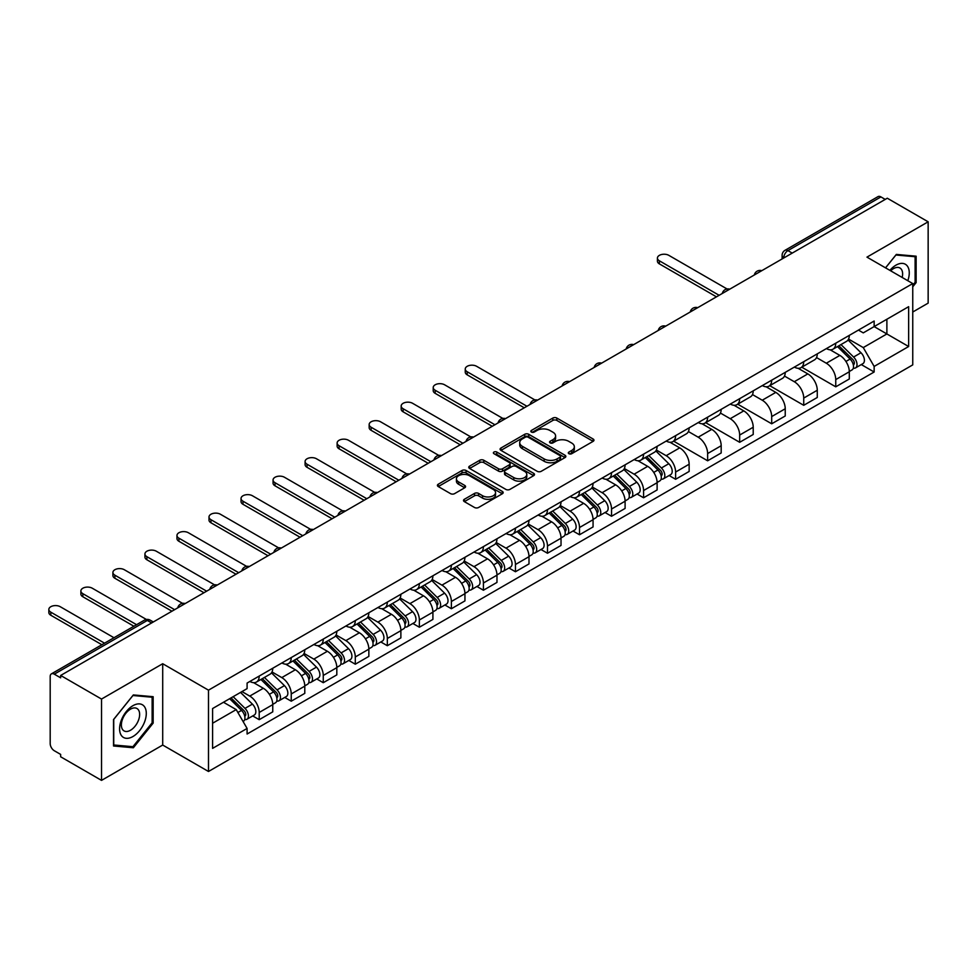 <?xml version="1.0" encoding="UTF-8"?>
<svg xmlns="http://www.w3.org/2000/svg" width="977" height="977" viewBox="0 0 977 977"><rect width="100%" height="100%" fill="white"/><g stroke="black" fill="none" stroke-linecap="round" stroke-linejoin="round"><path stroke-width="1.47" d="M568.895 453.707A1.991 1.148 0 0 0 571.716 453.707L593.124 441.348A2.846 1.649 0 0 0 593.967 440.187A2.846 1.649 0 0 0 593.124 439.015L556.853 418.071A2.846 1.649 0 0 0 552.823 418.071L531.403 430.442A1.991 1.148 0 0 0 530.829 431.248A1.991 1.148 0 0 0 531.403 432.066A1.991 1.148 0 0 0 534.224 432.066L536.996 430.466A9.123 5.264 0 0 1 549.892 430.466L552.921 432.213A9.123 5.264 0 0 1 555.595 435.937A9.123 5.264 0 0 1 552.921 439.662L550.149 441.262A1.991 1.148 0 0 0 549.562 442.068A1.991 1.148 0 0 0 550.149 442.886A1.991 1.148 0 0 0 552.97 442.886L555.742 441.286A9.123 5.264 0 0 1 568.638 441.286L571.667 443.033A9.123 5.264 0 0 1 574.329 446.758A9.123 5.264 0 0 1 571.667 450.482L568.895 452.082A1.991 1.148 0 0 0 568.309 452.888A1.991 1.148 0 0 0 568.895 453.707L568.895 452.082M464.344 499.296A2.846 1.649 0 0 0 463.513 500.456A2.846 1.649 0 0 0 464.344 501.616L474.529 507.49A2.846 1.649 0 0 0 478.559 507.49L502.337 493.764A2.846 1.649 0 0 0 503.167 492.603A2.846 1.649 0 0 0 502.337 491.431L466.053 470.487A2.846 1.649 0 0 0 462.023 470.487L438.246 484.226A2.846 1.649 0 0 0 437.415 485.386A2.846 1.649 0 0 0 438.246 486.546L450.544 493.641A2.846 1.649 0 0 0 454.574 493.641L464.747 487.767A2.846 1.649 0 0 0 465.577 486.607A2.846 1.649 0 0 0 464.747 485.447L458.653 481.93A7.621 4.396 0 0 1 456.418 478.815A7.621 4.396 0 0 1 461.12 474.749A7.621 4.396 0 0 1 469.436 475.701L493.312 489.489A7.621 4.396 0 0 1 495.547 492.603A7.621 4.396 0 0 1 490.845 496.67A7.621 4.396 0 0 1 482.528 495.718L478.559 493.409A2.846 1.649 0 0 0 474.529 493.409L464.344 499.296L464.344 501.616M208.492 690.165L162.707 663.725L101.523 699.056L60.659 675.461L887.287 198.221L928.15 221.803L866.965 257.134L912.75 283.562L208.492 690.165L208.492 771.488L912.75 364.885L912.75 283.562M537.203 471.305A2.846 1.649 0 0 0 541.234 471.305L565.011 457.578A2.846 1.649 0 0 0 565.854 456.418A2.846 1.649 0 0 0 565.011 455.245L528.74 434.301A2.846 1.649 0 0 0 524.71 434.301L500.92 448.04A2.846 1.649 0 0 0 500.09 449.2A2.846 1.649 0 0 0 500.92 450.36L537.203 471.305M494.765 454.134A1.991 1.148 0 0 1 496.792 454.415L496.792 452.046L533.674 473.344A2.846 1.649 0 0 1 534.504 474.504A2.846 1.649 0 0 1 533.674 475.665L509.896 489.404A2.846 1.649 0 0 1 505.866 489.404L469.583 468.459L469.583 466.127A2.846 1.649 0 0 0 468.752 467.287A2.846 1.649 0 0 0 469.583 468.459M469.583 466.127L479.768 460.252A2.846 1.649 0 0 1 483.798 460.252L498.502 468.752A2.846 1.649 0 0 0 502.532 468.752L509.286 464.844A2.846 1.649 0 0 0 510.128 463.684A2.846 1.649 0 0 0 509.286 462.524L493.971 453.682A1.991 1.148 0 0 1 493.385 452.864A1.991 1.148 0 0 1 494.618 451.801A1.991 1.148 0 0 1 496.792 452.046M101.523 699.056L101.523 780.379L60.659 756.784L60.659 754.415L54.297 750.739A5.813 3.358 -120 0 1 50.193 743.631L50.193 676.536A5.813 3.358 -120 0 1 51.39 673.874L144.401 620.175A5.813 3.358 60 0 1 147.307 620.456L54.297 674.167A5.813 3.358 -120 0 0 51.39 673.874M912.75 312.017L928.15 303.126L928.15 221.803M101.523 780.379L162.707 745.048L208.492 771.488M60.659 675.461L60.659 677.83L54.297 674.167M792.225 253.104L787.914 250.613A5.813 3.358 60 0 0 785.007 250.32L878.018 196.621A5.813 3.358 60 0 1 880.924 196.914L787.914 250.613A5.813 3.358 120 0 0 783.81 257.72L783.81 257.965M885.235 199.406L880.924 196.914M835.75 343.196A13.36 7.706 60 0 1 832.99 349.192L846.534 341.364A13.36 7.706 -120 0 0 849.306 335.367M816.528 357.57L826.31 363.224A13.36 7.706 60 0 1 835.75 379.589L849.306 371.761A13.36 7.706 -120 0 0 839.866 355.408L830.157 349.803M849.306 371.761L849.306 378.991L835.75 386.819L801.787 367.205M832.99 349.192A13.36 7.706 60 0 1 826.408 348.581M835.75 379.589L835.75 386.819M803.729 361.685A13.36 7.706 60 0 1 800.957 367.682L814.513 359.854A13.36 7.706 -120 0 0 817.273 353.857M769.754 385.695L803.729 405.308L817.273 397.48L817.273 390.25A13.36 7.706 -120 0 0 807.832 373.898L798.136 368.292M800.957 367.682A13.36 7.706 60 0 1 794.386 367.083M784.494 376.072L794.277 381.714A13.36 7.706 60 0 1 803.729 398.079L803.729 405.308M771.696 380.175A13.36 7.706 60 0 1 768.923 386.171L782.479 378.355A13.36 7.706 -120 0 0 785.239 372.359M737.72 404.185L771.696 423.798L785.239 415.982L785.239 408.752A13.36 7.706 -120 0 0 775.799 392.388L766.102 386.782M768.923 386.171A13.36 7.706 60 0 1 762.353 385.573M752.461 394.561L762.243 400.216A13.36 7.706 60 0 1 771.696 416.568L771.696 423.798M739.662 398.665A13.36 7.706 60 0 1 736.902 404.661L750.446 396.845A13.36 7.706 -120 0 0 753.218 390.849M705.699 422.687L739.662 442.3L753.218 434.472L753.218 427.242A13.36 7.706 -120 0 0 743.766 410.877L734.069 405.284M736.902 404.661A13.36 7.706 60 0 1 730.32 404.063M720.428 413.051L730.222 418.706A13.36 7.706 60 0 1 739.662 435.058L739.662 442.3M707.629 417.167A13.36 7.706 60 0 1 704.869 423.163L718.413 415.335A13.36 7.706 -120 0 0 721.185 409.339M673.666 441.177L707.629 460.79L721.185 452.962L721.185 445.732A13.36 7.706 -120 0 0 711.744 429.367L702.036 423.774M704.869 423.163A13.36 7.706 60 0 1 698.286 422.553M688.406 431.541L698.189 437.195A13.36 7.706 60 0 1 707.629 453.56L707.629 460.79M675.608 435.657A13.36 7.706 60 0 1 672.835 441.653L686.391 433.825A13.36 7.706 -120 0 0 689.151 427.828M669.111 475.53L675.608 479.28L689.151 471.451L689.151 464.222A13.36 7.706 -120 0 0 679.711 447.869L670.014 442.263M672.835 441.653A13.36 7.706 60 0 1 666.265 441.054M656.373 450.043L666.155 455.685A13.36 7.706 60 0 1 675.608 472.05L675.608 479.28M643.574 454.146A13.36 7.706 60 0 1 640.802 460.143L654.358 452.314A13.36 7.706 -120 0 0 657.118 446.33M637.077 494.02L643.574 497.769L657.118 489.953L657.118 482.711A13.36 7.706 -120 0 0 647.678 466.359L637.981 460.753M640.802 460.143A13.36 7.706 60 0 1 634.232 459.544M624.34 468.533L634.122 474.187A13.36 7.706 60 0 1 643.574 490.539L643.574 497.769M611.541 472.636A13.36 7.706 60 0 1 608.781 478.632L622.325 470.816A13.36 7.706 -120 0 0 625.097 464.82M605.044 512.51L611.541 516.259L625.097 508.443L625.097 501.213A13.36 7.706 -120 0 0 615.644 484.848L605.948 479.255M608.781 478.632A13.36 7.706 60 0 1 602.198 478.034M592.306 487.022L602.101 492.677A13.36 7.706 60 0 1 611.541 509.029L611.541 516.259M579.508 491.138A13.36 7.706 60 0 1 576.748 497.134L590.291 489.306A13.36 7.706 -120 0 0 593.063 483.31M573.01 531.012L579.508 534.761L593.063 526.933L593.063 519.703A13.36 7.706 -120 0 0 583.623 503.338L573.914 497.745M576.748 497.134A13.36 7.706 60 0 1 570.165 496.524M560.285 505.512L570.067 511.166A13.36 7.706 60 0 1 579.508 527.531L579.508 534.761M547.486 509.628A13.36 7.706 60 0 1 544.714 515.624L558.27 507.796A13.36 7.706 -120 0 0 561.03 501.799M540.989 549.501L547.486 553.251L561.03 545.422L561.03 538.193A13.36 7.706 -120 0 0 551.59 521.84L541.893 516.235M544.714 515.624A13.36 7.706 60 0 1 538.144 515.013M528.252 524.014L538.034 529.656A13.36 7.706 60 0 1 547.486 546.021L547.486 553.251M515.453 528.117A13.36 7.706 60 0 1 512.681 534.114L526.237 526.285A13.36 7.706 -120 0 0 528.997 520.289M508.956 567.991L515.453 571.74L528.997 563.924L528.997 556.682A13.36 7.706 -120 0 0 519.556 540.33L509.86 534.724M512.681 534.114A13.36 7.706 60 0 1 506.11 533.515M496.218 542.504L506.001 548.158A13.36 7.706 60 0 1 515.453 564.511L515.453 571.74M483.42 546.607A13.36 7.706 60 0 1 480.66 552.603L494.203 544.787A13.36 7.706 -120 0 0 496.975 538.791M476.923 586.481L483.42 590.23L496.975 582.414L496.975 575.184A13.36 7.706 -120 0 0 487.523 558.82L477.826 553.226M480.66 552.603A13.36 7.706 60 0 1 474.077 552.005M464.185 560.993L473.979 566.648A13.36 7.706 60 0 1 483.42 583L483.42 590.23M451.386 565.109A13.36 7.706 60 0 1 448.626 571.093L462.17 563.277A13.36 7.706 -120 0 0 464.942 557.281M444.889 604.971L451.386 608.732L464.942 600.904L464.942 593.674A13.36 7.706 -120 0 0 455.502 577.309L445.793 571.716M448.626 571.093A13.36 7.706 60 0 1 442.044 570.495M432.164 579.483L441.946 585.138A13.36 7.706 60 0 1 451.386 601.49L451.386 608.732M419.365 583.599A13.36 7.706 60 0 1 416.593 589.595L430.149 581.767A13.36 7.706 -120 0 0 432.909 575.771M412.868 623.473L419.365 627.222L432.909 619.394L432.909 612.164A13.36 7.706 -120 0 0 423.468 595.811L413.772 590.206M416.593 589.595A13.36 7.706 60 0 1 410.022 588.984M400.13 597.973L409.913 603.627A13.36 7.706 60 0 1 419.365 619.992L419.365 627.222M387.332 602.088A13.36 7.706 60 0 1 384.559 608.085L398.115 600.257A13.36 7.706 -120 0 0 400.875 594.26M380.835 641.962L387.332 645.712L400.875 637.883L400.875 630.653A13.36 7.706 -120 0 0 391.435 614.301L381.738 608.695M384.559 608.085A13.36 7.706 60 0 1 377.989 607.486M368.097 616.475L377.879 622.117A13.36 7.706 60 0 1 387.332 638.482L387.332 645.712M355.298 620.578A13.36 7.706 60 0 1 352.538 626.575L366.082 618.759A13.36 7.706 -120 0 0 368.854 612.762M348.801 660.452L355.298 664.201L368.854 656.385L368.854 649.155A13.36 7.706 -120 0 0 359.402 632.791L349.705 627.185M352.538 626.575A13.36 7.706 60 0 1 345.956 625.976M336.064 634.965L345.858 640.619A13.36 7.706 60 0 1 355.298 656.971L355.298 664.201M323.265 639.068A13.36 7.706 60 0 1 320.505 645.064L334.049 637.248A13.36 7.706 -120 0 0 336.821 631.252M316.768 678.942L323.265 682.703L336.821 674.875L336.821 667.645A13.36 7.706 -120 0 0 327.38 651.28L317.672 645.687M320.505 645.064A13.36 7.706 60 0 1 313.922 644.466M304.042 653.454L313.825 659.109A13.36 7.706 60 0 1 323.265 675.461L323.265 682.703M291.244 657.57A13.36 7.706 60 0 1 288.471 663.566L302.027 655.738A13.36 7.706 -120 0 0 304.787 649.742M284.747 697.444L291.244 701.193L304.787 693.365L304.787 686.135A13.36 7.706 -120 0 0 295.347 669.77L285.65 664.177M288.471 663.566A13.36 7.706 60 0 1 281.901 662.956M272.009 671.944L281.791 677.598A13.36 7.706 60 0 1 291.244 693.963L291.244 701.193M259.21 676.06A13.36 7.706 60 0 1 256.438 682.056L269.994 674.228A13.36 7.706 -120 0 0 272.754 668.231M252.713 715.933L259.21 719.683L272.754 711.854L272.754 704.625A13.36 7.706 -120 0 0 263.314 688.272L253.617 682.667M256.438 682.056A13.36 7.706 60 0 1 249.868 681.457M241.966 691.582L249.758 696.088A13.36 7.706 60 0 1 259.21 712.453L259.21 719.683M858.441 330.092L863.265 332.876L908.647 306.68L886.884 319.247L886.884 333.951L863.265 347.58L848.549 339.08M212.595 723.236L236.214 709.607L247.096 728.451L212.595 748.37L212.595 708.545L247.096 688.626L247.096 683.057L874.146 321.03L874.146 326.599L908.647 346.517L874.146 366.424L863.265 347.58M908.647 306.68L908.647 346.517M247.096 728.451L247.096 734.02L874.146 372.005L874.146 366.424M912.75 286.823L916.133 282.609L916.133 256.194L896.324 254.423L885.528 267.845M162.707 663.725L162.707 745.048M113.527 745.988L133.348 747.759L153.157 723.114L153.157 696.699L133.348 694.928L113.527 719.573L113.527 745.988M236.214 709.607L223.477 702.255M861.287 364.568L874.146 372.005M915.107 282.011L916.133 282.609M131.248 746.55L133.348 747.759M152.131 722.516L153.157 723.114M569.689 453.987L571.667 452.852A9.123 5.264 0 0 0 574.329 449.127L574.329 446.758M555.595 435.937L555.595 438.307A9.123 5.264 0 0 1 552.921 442.031L550.943 443.167M593.124 439.015L593.124 441.348L556.853 420.44A2.846 1.649 0 0 0 552.823 420.44L532.209 432.347M564.975 457.602L528.74 436.67A2.846 1.649 0 0 0 524.71 436.67L500.957 450.385M559.98 457.224A1.991 1.148 0 0 0 560.554 456.418A1.991 1.148 0 0 0 559.98 455.6L528.13 437.22A1.991 1.148 0 0 0 525.308 437.22L522.39 438.905A9.123 5.264 0 0 0 519.715 442.63A9.123 5.264 0 0 0 522.39 446.342L544.152 458.909A9.123 5.264 0 0 0 557.049 458.909L559.98 457.224L559.98 459.593A1.991 1.148 0 0 0 560.554 458.787L560.554 456.418M519.715 442.63L519.715 444.999A9.123 5.264 0 0 0 522.39 448.724L522.39 446.342M559.98 459.593L557.049 461.291A9.123 5.264 0 0 1 544.152 461.291L522.39 448.724M469.619 468.484L479.768 462.622L479.768 460.252M510.128 463.684L510.128 466.053A2.846 1.649 0 0 1 509.286 467.226L502.532 471.122A2.846 1.649 0 0 1 498.502 471.122L483.798 462.622A2.846 1.649 0 0 0 479.768 462.622M496.792 454.415L533.637 475.689M513.768 477.558A7.621 4.396 0 0 0 522.084 478.51A7.621 4.396 0 0 0 526.786 474.443A7.621 4.396 0 0 0 524.551 471.341L516.137 466.481A2.846 1.649 0 0 0 512.107 466.481L505.353 470.377A2.846 1.649 0 0 0 504.523 471.537A2.846 1.649 0 0 0 505.353 472.697L513.768 477.558L513.768 479.927A7.621 4.396 0 0 0 522.084 480.892A7.621 4.396 0 0 0 526.786 476.825L526.786 474.443M504.523 471.537L504.523 473.906A2.846 1.649 0 0 0 505.353 475.078L505.353 472.697M513.768 479.927L505.353 475.078M495.547 492.603L495.547 494.973A7.621 4.396 0 0 1 490.845 499.039A7.621 4.396 0 0 1 482.528 498.087L478.559 495.791A2.846 1.649 0 0 0 474.529 495.791L464.38 501.641M456.418 478.815L456.418 481.185A7.621 4.396 0 0 0 458.653 484.299L458.653 481.93M464.71 487.792L458.653 484.299M502.3 493.788L466.053 472.868A2.846 1.649 0 0 0 462.023 472.868L438.282 486.57M837.484 346.591L850.1 359.047A7.254 4.189 60 0 1 852.017 369.929L849.306 371.492M840 349.082L845.349 352.172M727.059 288.972L668.83 255.351A6.68 3.859 -0 0 0 661.551 254.521A6.68 3.859 -0 0 0 657.423 258.075A6.68 3.859 -0 0 0 659.377 260.81L719.133 295.298M838.877 345.785L852.701 359.414A3.481 2.015 60 0 1 853.617 364.641A3.481 2.015 60 0 1 853.3 364.775M840.965 344.576L853.593 357.032A7.254 4.189 60 0 1 855.498 367.914A7.254 4.189 60 0 1 853.312 368.146M848.036 339.984L860.981 352.758A7.254 4.189 60 0 1 862.899 363.652L855.498 367.914M716.459 296.837L659.377 263.888A6.68 3.859 180 0 1 657.423 261.164L657.423 258.075M907.816 280.717A18.868 10.894 120 0 0 907.474 266.22A18.868 10.894 120 0 0 889.864 270.36M902.174 277.456A12.921 7.462 120 0 0 901.392 269.359A12.921 7.462 120 0 0 899.939 268.003A12.921 7.462 120 0 0 890.645 270.8M885.565 267.869L895.909 255.009L915.107 256.719L915.107 282.316L912.75 285.26M913.837 255.986L915.107 256.719M144.498 706.725A18.868 10.894 120 0 0 126.265 711.61A18.868 10.894 120 0 0 121.38 735.486A18.868 10.894 120 0 0 139.613 730.601A18.868 10.894 120 0 0 144.498 706.725M138.416 709.864A12.921 7.462 120 0 0 136.963 708.508A12.921 7.462 120 0 0 124.946 714.541A12.921 7.462 120 0 0 122.589 729.55A12.921 7.462 120 0 0 124.042 730.894A12.921 7.462 120 0 0 136.072 724.861A12.921 7.462 120 0 0 138.416 709.864M132.933 746.697L113.735 744.987L113.735 719.39L132.933 695.502L152.131 697.224L152.131 722.821L132.933 746.697M150.861 696.491L152.131 697.224M645.296 457.554L657.912 469.998A7.254 4.189 60 0 1 659.829 480.879L657.118 482.443M647.812 460.033L653.161 463.122M534.871 399.923L476.642 366.314A6.68 3.859 -0 0 0 469.363 365.471A6.68 3.859 -0 0 0 465.247 369.037A6.68 3.859 -0 0 0 467.201 371.761L526.945 406.261M646.701 456.748L660.513 470.377A3.481 2.015 60 0 1 661.429 475.604A3.481 2.015 60 0 1 661.111 475.726M648.789 455.538L661.405 467.983A7.254 4.189 60 0 1 663.322 478.864A7.254 4.189 60 0 1 661.124 479.096M655.848 450.947L668.793 463.721A7.254 4.189 60 0 1 670.711 474.602L663.322 478.864M524.283 407.8L467.201 374.838A6.68 3.859 180 0 1 465.247 372.115L465.247 369.037M613.263 476.043L625.878 488.488A7.254 4.189 60 0 1 627.796 499.381L625.097 500.945M615.779 478.522L621.128 481.612M502.85 418.425L444.62 384.804A6.68 3.859 -0 0 0 437.342 383.961A6.68 3.859 -0 0 0 433.214 387.527A6.68 3.859 -0 0 0 435.168 390.25L494.924 424.751M614.667 475.237L628.48 488.866A3.481 2.015 60 0 1 629.408 494.093A3.481 2.015 60 0 1 629.09 494.215M616.756 474.028L629.371 486.473A7.254 4.189 60 0 1 631.289 497.366A7.254 4.189 60 0 1 629.103 497.598M623.814 469.436L636.772 482.211A7.254 4.189 60 0 1 638.677 493.092L631.289 497.366M492.249 426.29L435.168 393.34A6.68 3.859 180 0 1 433.214 390.605L433.214 387.527M581.242 494.533L593.857 506.99A7.254 4.189 60 0 1 595.775 517.871L593.063 519.434M583.757 497.024L589.107 500.102M470.816 436.914L412.587 403.293A6.68 3.859 -0 0 0 405.308 402.463A6.68 3.859 -0 0 0 401.181 406.017A6.68 3.859 -0 0 0 403.135 408.752L462.89 443.24M582.634 493.727L596.458 507.356A3.481 2.015 60 0 1 597.374 512.583A3.481 2.015 60 0 1 597.057 512.705M584.722 492.518L597.35 504.975A7.254 4.189 60 0 1 599.255 515.856A7.254 4.189 60 0 1 597.069 516.088M591.793 487.926L604.739 500.7A7.254 4.189 60 0 1 606.656 511.582L599.255 515.856M460.216 444.779L403.135 411.83A6.68 3.859 180 0 1 401.181 409.107L401.181 406.017M549.208 513.035L561.824 525.479A7.254 4.189 60 0 1 563.741 536.361L561.03 537.924M551.724 515.514L557.073 518.604M438.783 455.404L380.554 421.783A6.68 3.859 -0 0 0 373.275 420.953A6.68 3.859 -0 0 0 369.159 424.519A6.68 3.859 -0 0 0 371.113 427.242L430.857 461.73M550.601 512.217L564.425 525.858A3.481 2.015 60 0 1 565.341 531.073A3.481 2.015 60 0 1 565.024 531.207M552.701 511.02L565.317 523.464A7.254 4.189 60 0 1 567.234 534.346A7.254 4.189 60 0 1 565.036 534.578M559.76 506.416L572.705 519.19A7.254 4.189 60 0 1 574.623 530.084L567.234 534.346M428.182 463.281L371.113 430.32A6.68 3.859 180 0 1 369.159 427.596L369.159 424.519M517.175 531.525L529.79 543.969A7.254 4.189 60 0 1 531.708 554.851L528.997 556.414M519.691 534.004L525.04 537.094M406.75 473.894L348.52 440.285A6.68 3.859 -0 0 0 341.242 439.442A6.68 3.859 -0 0 0 337.126 443.008A6.68 3.859 -0 0 0 339.08 445.732L398.824 480.232M518.579 530.719L532.392 544.348A3.481 2.015 60 0 1 533.308 549.575A3.481 2.015 60 0 1 532.99 549.697M520.668 529.51L533.283 541.954A7.254 4.189 60 0 1 535.201 552.835A7.254 4.189 60 0 1 533.002 553.067M527.727 524.918L540.672 537.692A7.254 4.189 60 0 1 542.589 548.573L535.201 552.835M396.161 481.771L339.08 448.809A6.68 3.859 180 0 1 337.126 446.086L337.126 443.008M485.142 550.014L497.757 562.459A7.254 4.189 60 0 1 499.674 573.34L496.975 574.916M487.657 552.493L493.006 555.583M374.728 492.396L316.499 458.775A6.68 3.859 -0 0 0 309.22 457.932A6.68 3.859 -0 0 0 305.093 461.498A6.68 3.859 -0 0 0 307.047 464.222L366.802 498.722M486.546 549.208L500.358 562.837A3.481 2.015 60 0 1 501.286 568.064A3.481 2.015 60 0 1 500.969 568.187M488.634 547.999L501.25 560.444A7.254 4.189 60 0 1 503.167 571.325A7.254 4.189 60 0 1 500.981 571.569M495.693 543.407L508.651 556.182A7.254 4.189 60 0 1 510.556 567.063L503.167 571.325M364.128 500.261L307.047 467.311A6.68 3.859 180 0 1 305.093 464.576L305.093 461.498M453.12 568.504L465.736 580.961A7.254 4.189 60 0 1 467.653 591.842L464.942 593.405M455.636 570.995L460.985 574.073M342.695 510.886L284.466 477.264A6.68 3.859 -0 0 0 277.187 476.434A6.68 3.859 -0 0 0 273.059 479.988A6.68 3.859 -0 0 0 275.013 482.711L334.769 517.212M454.513 567.698L468.337 581.327A3.481 2.015 60 0 1 469.253 586.554A3.481 2.015 60 0 1 468.936 586.676M456.601 566.489L469.229 578.946A7.254 4.189 60 0 1 471.134 589.827A7.254 4.189 60 0 1 468.948 590.059M463.672 561.897L476.617 574.671A7.254 4.189 60 0 1 478.535 585.553L471.134 589.827M332.095 518.75L275.013 485.801A6.68 3.859 180 0 1 273.059 483.078L273.059 479.988M421.087 586.994L433.703 599.451A7.254 4.189 60 0 1 435.62 610.332L432.909 611.895M423.603 589.485L428.952 592.575M310.662 529.375L252.432 495.754A6.68 3.859 -0 0 0 245.154 494.924A6.68 3.859 -0 0 0 241.038 498.478A6.68 3.859 -0 0 0 242.992 501.213L302.736 535.701M422.479 586.188L436.304 599.817A3.481 2.015 60 0 1 437.22 605.044A3.481 2.015 60 0 1 436.902 605.178M424.58 584.979L437.195 597.435A7.254 4.189 60 0 1 439.113 608.317A7.254 4.189 60 0 1 436.914 608.549M431.639 580.387L444.584 593.161A7.254 4.189 60 0 1 446.501 604.055L439.113 608.317M300.061 537.24L242.992 504.291A6.68 3.859 180 0 1 241.038 501.567L241.038 498.478M389.054 605.496L401.669 617.94A7.254 4.189 60 0 1 403.586 628.822L400.875 630.385M391.569 607.975L396.918 611.065M278.628 547.865L220.399 514.244A6.68 3.859 -0 0 0 213.12 513.413A6.68 3.859 -0 0 0 209.005 516.98A6.68 3.859 -0 0 0 210.959 519.703L270.702 554.203M390.458 604.69L404.27 618.319A3.481 2.015 60 0 1 405.186 623.534A3.481 2.015 60 0 1 404.869 623.668M392.546 603.481L405.162 615.925A7.254 4.189 60 0 1 407.079 626.807A7.254 4.189 60 0 1 404.881 627.039M399.605 598.889L412.55 611.663A7.254 4.189 60 0 1 414.468 622.544L407.079 626.807M268.04 555.742L210.959 522.78A6.68 3.859 180 0 1 209.005 520.057L209.005 516.98M357.02 623.985L369.636 636.43A7.254 4.189 60 0 1 371.553 647.311L368.854 648.875M359.536 626.465L364.885 629.554M246.607 566.355L188.378 532.746A6.68 3.859 -0 0 0 181.099 531.903A6.68 3.859 -0 0 0 176.971 535.469A6.68 3.859 -0 0 0 178.925 538.193L238.681 572.693M358.425 623.179L372.237 636.809A3.481 2.015 60 0 1 373.165 642.036A3.481 2.015 60 0 1 372.848 642.158M360.513 621.97L373.129 634.415A7.254 4.189 60 0 1 375.046 645.296A7.254 4.189 60 0 1 372.86 645.541M367.572 617.379L380.529 630.153A7.254 4.189 60 0 1 382.434 641.034L375.046 645.296M236.007 574.232L178.925 541.282A6.68 3.859 180 0 1 176.971 538.547L176.971 535.469M324.999 642.475L337.615 654.92A7.254 4.189 60 0 1 339.532 665.813L336.821 667.376M327.515 644.954L332.864 648.044M214.574 584.857L156.344 551.236A6.68 3.859 -0 0 0 149.066 550.393A6.68 3.859 -0 0 0 144.938 553.959A6.68 3.859 -0 0 0 146.892 556.682L206.648 591.183M326.391 641.669L340.216 655.298A3.481 2.015 60 0 1 341.132 660.525A3.481 2.015 60 0 1 340.814 660.647M328.48 640.46L341.107 652.905A7.254 4.189 60 0 1 343.012 663.798A7.254 4.189 60 0 1 340.826 664.03M335.551 635.868L348.496 648.643A7.254 4.189 60 0 1 350.413 659.524L343.012 663.798M203.973 592.721L146.892 559.772A6.68 3.859 180 0 1 144.938 557.049L144.938 553.959M292.966 660.965L305.581 673.422A7.254 4.189 60 0 1 307.499 684.303L304.787 685.866M295.481 663.456L300.831 666.546M182.54 603.346L124.311 569.725A6.68 3.859 -0 0 0 117.032 568.895A6.68 3.859 -0 0 0 112.917 572.449A6.68 3.859 -0 0 0 114.871 575.184L174.614 609.672M294.358 660.159L308.182 673.788A3.481 2.015 60 0 1 309.098 679.015A3.481 2.015 60 0 1 308.781 679.149M296.458 658.95L309.074 671.407A7.254 4.189 60 0 1 310.991 682.288A7.254 4.189 60 0 1 308.793 682.52M303.517 654.358L316.463 667.132A7.254 4.189 60 0 1 318.38 678.014L310.991 682.288M171.94 611.211L114.871 578.262A6.68 3.859 180 0 1 112.917 575.538L112.917 572.449M260.932 679.467L273.548 691.911A7.254 4.189 60 0 1 275.465 702.793L272.754 704.356M263.448 681.946L268.797 685.036M146.403 619.467L92.278 588.215A6.68 3.859 -0 0 0 84.999 587.385A6.68 3.859 -0 0 0 80.883 590.951A6.68 3.859 -0 0 0 82.837 593.674L136.572 624.694M262.337 678.649L276.149 692.29A3.481 2.015 60 0 1 277.065 697.505A3.481 2.015 60 0 1 276.747 697.639M264.425 677.452L277.041 689.896A7.254 4.189 60 0 1 278.958 700.778A7.254 4.189 60 0 1 276.76 701.01M271.484 672.848L284.429 685.622A7.254 4.189 60 0 1 286.346 696.516L278.958 700.778M133.898 626.233L82.837 596.752A6.68 3.859 180 0 1 80.883 594.028L80.883 590.951M229.656 698.689L241.514 710.401A7.254 4.189 60 0 1 243.432 721.282L243.078 721.49M231.415 700.436L236.764 703.525M113.991 637.737L60.256 606.717A6.68 3.859 -0 0 0 52.978 605.874A6.68 3.859 -0 0 0 48.85 609.44A6.68 3.859 -0 0 0 50.804 612.164L104.539 643.184M231.048 697.883L244.116 710.78A3.481 2.015 60 0 1 245.044 716.007A3.481 2.015 60 0 1 244.726 716.129M233.137 696.674L245.007 708.386A7.254 4.189 60 0 1 246.925 719.267A7.254 4.189 60 0 1 244.738 719.499M240.537 692.412L252.408 704.124A7.254 4.189 60 0 1 254.313 715.005L246.925 719.267M101.877 644.735L50.804 615.241A6.68 3.859 180 0 1 48.85 612.518L48.85 609.44M784.018 257.843L783.81 257.72A5.813 3.358 0 0 1 782.113 255.351L782.113 258.942M291.244 693.963L304.787 686.135M323.265 675.461L336.821 667.645M355.298 656.971L368.854 649.155M387.332 638.482L400.875 630.653M419.365 619.992L432.909 612.164M451.386 601.49L464.942 593.674M483.42 583L496.975 575.184M515.453 564.511L528.997 556.682M547.486 546.021L561.03 538.193M579.508 527.531L593.063 519.703M611.541 509.029L625.097 501.213M643.574 490.539L657.118 482.711M675.608 472.05L689.151 464.222M707.629 453.56L721.185 445.732M739.662 435.058L753.218 427.242M771.696 416.568L785.239 408.752M803.729 398.079L817.273 390.25M259.21 712.453L272.754 704.625M249.758 696.088L263.314 688.272M281.791 677.598L295.347 669.77M313.825 659.109L327.38 651.28M345.858 640.619L359.402 632.791M377.879 622.117L391.435 614.301M409.913 603.627L423.468 595.811M441.946 585.138L455.502 577.309M473.979 566.648L487.523 558.82M506.001 548.158L519.556 540.33M538.034 529.656L551.59 521.84M570.067 511.166L583.623 503.338M602.101 492.677L615.644 484.848M634.122 474.187L647.678 466.359M666.155 455.685L679.711 447.869M698.189 437.195L711.744 429.367M730.222 418.706L743.766 410.877M762.243 400.216L775.799 392.388M794.277 381.714L807.832 373.898M826.31 363.224L839.866 355.408M761.278 270.971A5.813 3.358 120 0 0 758.714 272.449M729.245 289.461A5.813 3.358 120 0 0 726.68 290.938M697.212 307.95A5.813 3.358 120 0 0 694.647 309.44M665.178 326.452A5.813 3.358 120 0 0 662.614 327.93M633.157 344.942A5.813 3.358 120 0 0 630.592 346.42M601.124 363.432A5.813 3.358 120 0 0 598.559 364.909M569.09 381.922A5.813 3.358 120 0 0 566.526 383.411M537.057 400.423A5.813 3.358 120 0 0 534.492 401.901M505.036 418.913A5.813 3.358 120 0 0 502.471 420.391M473.002 437.403A5.813 3.358 120 0 0 470.438 438.881M440.969 455.893A5.813 3.358 120 0 0 438.404 457.383M408.936 474.395A5.813 3.358 120 0 0 406.371 475.872M376.914 492.884A5.813 3.358 120 0 0 374.35 494.362M344.881 511.374A5.813 3.358 120 0 0 342.316 512.852M312.848 529.864A5.813 3.358 120 0 0 310.283 531.341M280.814 548.353A5.813 3.358 120 0 0 278.25 549.843M248.793 566.855A5.813 3.358 120 0 0 246.228 568.333M216.76 585.345A5.813 3.358 120 0 0 214.195 586.823M184.726 603.835A5.813 3.358 120 0 0 182.162 605.313M151.618 622.947L147.307 620.456A5.813 3.358 120 0 1 150.214 620.175A5.813 5.813 0 0 0 144.401 620.175M571.667 452.852L571.667 450.482M550.149 442.886L550.149 441.262M552.921 442.031L552.921 439.662M531.403 432.066L531.403 430.442M552.823 420.44L552.823 418.071M556.853 420.44L556.853 418.071M500.92 450.36L500.92 448.04M524.71 436.67L524.71 434.301M528.74 436.67L528.74 434.301M565.011 457.578L565.011 455.245M544.152 461.291L544.152 458.909M557.049 461.291L557.049 458.909M483.798 462.622L483.798 460.252M498.502 471.122L498.502 468.752M502.532 471.122L502.532 468.752M509.286 467.226L509.286 464.844M533.674 475.665L533.674 473.344M474.529 495.791L474.529 493.409M478.559 495.791L478.559 493.409M482.528 498.087L482.528 495.718M464.747 487.767L464.747 485.447M438.246 486.546L438.246 484.226M462.023 472.868L462.023 470.487M466.053 472.868L466.053 470.487M502.337 493.764L502.337 491.431M850.1 359.047L845.923 361.453M854.338 363.053L853.031 363.798M860.981 352.758L853.593 357.032M659.377 263.888L659.377 260.81M657.912 469.998L653.747 472.404M662.15 474.004L660.843 474.761M668.793 463.721L661.405 467.983M467.201 374.838L467.201 371.761M625.878 488.488L621.714 490.894M630.128 492.493L628.822 493.251M636.772 482.211L629.371 486.473M435.168 393.34L435.168 390.25M593.857 506.99L589.681 509.396M598.095 510.983L596.788 511.74M604.739 500.7L597.35 504.975M403.135 411.83L403.135 408.752M561.824 525.479L557.659 527.885M566.062 529.485L564.755 530.242M572.705 519.19L565.317 523.464M371.113 430.32L371.113 427.242M529.79 543.969L525.626 546.375M534.028 547.975L532.721 548.732M540.672 537.692L533.283 541.954M339.08 448.809L339.08 445.732M497.757 562.459L493.593 564.865M502.007 566.465L500.7 567.222M508.651 556.182L501.25 560.444M307.047 467.311L307.047 464.222M465.736 580.961L461.559 583.367M469.974 584.954L468.667 585.712M476.617 574.671L469.229 578.946M275.013 485.801L275.013 482.711M433.703 599.451L429.538 601.856M437.94 603.456L436.634 604.201M444.584 593.161L437.195 597.435M242.992 504.291L242.992 501.213M401.669 617.94L397.505 620.346M405.907 621.946L404.6 622.703M412.55 611.663L405.162 615.925M210.959 522.78L210.959 519.703M369.636 636.43L365.471 638.836M373.886 640.436L372.579 641.193M380.529 630.153L373.129 634.415M178.925 541.282L178.925 538.193M337.615 654.92L333.438 657.338M341.852 658.925L340.546 659.683M348.496 648.643L341.107 652.905M146.892 559.772L146.892 556.682M305.581 673.422L301.417 675.828M309.819 677.427L308.512 678.172M316.463 667.132L309.074 671.407M114.871 578.262L114.871 575.184M273.548 691.911L269.383 694.317M277.786 695.917L276.479 696.674M284.429 685.622L277.041 689.896M82.837 596.752L82.837 593.674M241.514 710.401L237.887 712.502M245.764 714.407L244.458 715.164M252.408 704.124L245.007 708.386M50.804 615.241L50.804 612.164M761.767 270.69A5.813 5.813 0 0 0 754.317 274.989M729.734 289.18A5.813 5.813 0 0 0 722.284 293.479M697.7 307.67A5.813 5.813 0 0 0 690.25 311.968M665.679 326.159A5.813 5.813 0 0 0 658.229 330.47M633.646 344.661A5.813 5.813 0 0 0 626.196 348.96M601.612 363.151A5.813 5.813 0 0 0 594.163 367.45M569.579 381.641A5.813 5.813 0 0 0 562.129 385.939M537.558 400.13A5.813 5.813 0 0 0 530.108 404.441M505.524 418.632A5.813 5.813 0 0 0 498.075 422.931M473.491 437.122A5.813 5.813 0 0 0 466.041 441.421M441.457 455.612A5.813 5.813 0 0 0 434.008 459.911M409.436 474.101A5.813 5.813 0 0 0 401.987 478.412M377.403 492.591A5.813 5.813 0 0 0 369.953 496.902M345.37 511.093A5.813 5.813 0 0 0 337.92 515.392M313.336 529.583A5.813 5.813 0 0 0 305.886 533.882M281.315 548.073A5.813 5.813 0 0 0 273.865 552.371M249.282 566.562A5.813 5.813 0 0 0 241.832 570.873M217.248 585.064A5.813 5.813 0 0 0 209.799 589.363M185.215 603.554A5.813 5.813 0 0 0 177.765 607.853M153.316 621.97L150.214 620.175M785.007 250.32A5.813 5.813 0 0 0 782.113 255.351"/></g></svg>
